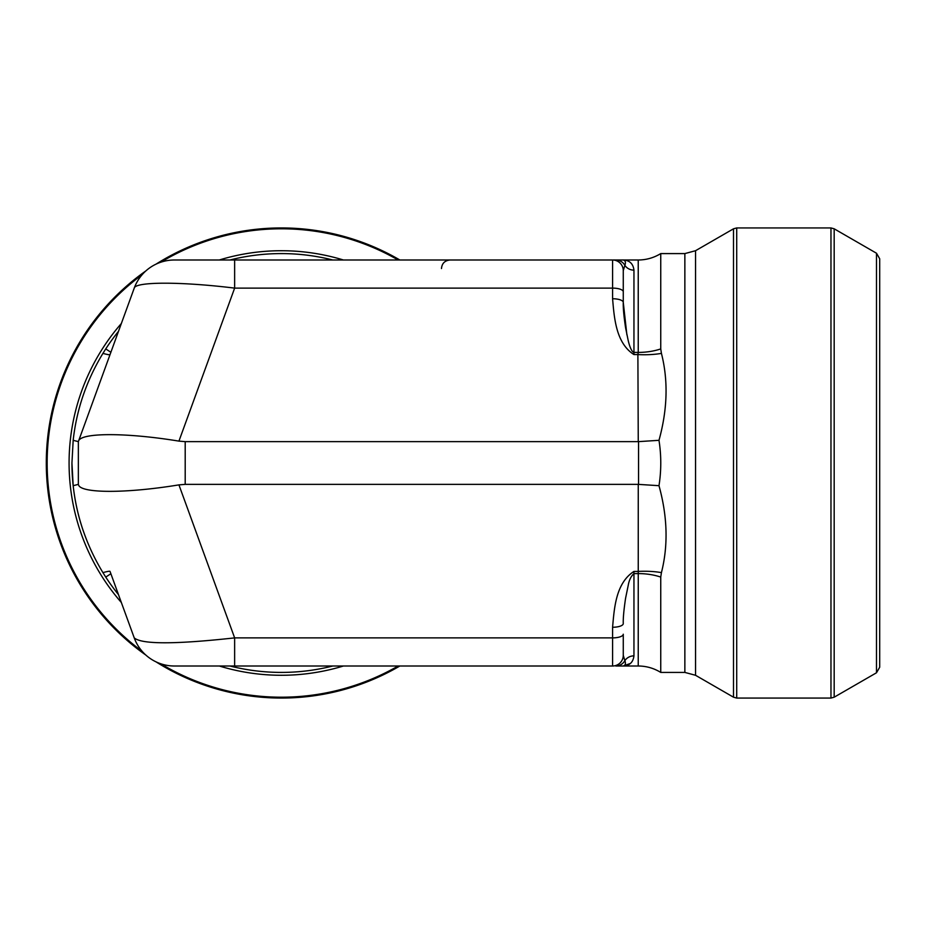 <?xml version="1.0" encoding="UTF-8"?>
<svg xmlns="http://www.w3.org/2000/svg" width="926" height="926" viewBox="0 0 926 926"><rect width="100%" height="100%" fill="white"/><g stroke="black" fill="none" stroke-linecap="round" stroke-linejoin="round"><path stroke-width="1.39" d="M612.584 666.002L612.584 637.887A10.684 3.658 180 0 0 623.267 634.229L623.267 655.319A10.684 10.684 0 0 1 612.584 666.002L174.389 666.002A42.735 42.735 0 0 1 134.235 637.887L110.032 571.423A42.735 2.373 160 0 0 102.925 572.615C86.512 545.518 76.592 516.546 73.177 485.687L78.351 484.367L78.351 441.633L134.235 288.113C135.416 281.562 181.322 281.562 234.637 288.113L234.637 259.998L623.267 259.998C629.587 260.333 633.153 263.713 633.951 270.137L633.951 352.412L638.234 352.412L638.234 259.998L623.267 259.998C625.42 260.588 625.953 262.371 624.865 265.334L623.267 270.681L623.267 291.771L623.267 270.681A10.684 10.684 0 0 0 612.584 259.998L612.584 288.113L234.637 288.113L178.938 441.123L185.2 441.633L185.2 484.367L178.938 484.877L234.637 637.887L612.584 637.887L612.584 627.261C614.274 608.174 615.802 583.091 633.951 571.423L637.887 571.423A42.735 14.596 176.6 0 1 661.43 572.615L660.747 577.083L660.747 672.415L684.858 672.415L695.542 675.285L733.508 697.197L733.508 228.803L736.714 227.935L736.714 698.065L733.508 697.197M234.637 259.998L174.389 259.998A42.735 42.735 0 0 0 134.235 288.113M623.267 655.319L624.865 660.666A10.684 10.151 180 0 1 633.951 655.863C633.153 662.287 629.587 665.678 623.267 666.002L615.778 666.002L623.267 666.002L630.317 663.491M623.267 302.397L623.267 291.771L623.267 302.397C623.059 307.536 623.823 315.974 625.571 327.711L628.21 340.571C629.009 343.951 631.127 351.764 633.951 352.412L633.951 354.577C615.883 343.048 614.239 317.768 612.584 298.739A10.684 3.658 0 0 1 623.267 302.397L626.879 334.784M615.778 666.002A10.684 10.487 90 0 0 624.865 660.666C625.953 663.629 625.42 665.412 623.267 666.002L638.234 666.002L638.257 484.367L185.2 484.367M638.257 484.367L658.988 485.687C667.507 516.511 668.317 545.495 661.43 572.615M638.234 259.998C646.336 259.951 653.837 257.81 660.747 253.585L660.747 348.917L661.43 353.385C668.329 380.482 667.507 409.454 658.988 440.313L638.546 441.633L185.2 441.633M234.637 666.002L234.637 637.887C175.176 644.415 141.713 644.415 134.235 637.887M78.536 484.877C80.724 493.5 126.399 493.5 178.938 484.877M78.536 441.123C80.724 432.5 126.399 432.5 178.938 441.123M660.747 577.083A42.735 23.277 180 0 0 638.234 573.588L633.951 573.588C631.011 576.215 629.101 580.162 628.21 585.429L625.571 598.277C623.846 609.921 623.071 618.36 623.267 623.603A10.684 3.658 180 0 1 612.584 627.261M615.778 259.998A10.684 10.487 -90 0 1 624.865 265.334A10.684 10.151 180 0 0 633.951 270.137M624.332 260.322L623.256 259.998M661.43 353.385A42.735 14.596 3.4 0 1 637.887 354.577L638.234 352.412A42.735 23.277 0 0 0 660.747 348.917M332.781 259.998A209.415 209.415 0 0 0 229.937 259.998M118.493 331.358A209.415 209.415 0 0 0 105.738 348.917L102.925 353.385A42.735 2.373 20 0 0 110.032 354.577M102.925 572.615L105.738 577.083A209.415 209.415 0 0 0 118.493 594.642M229.937 666.002A209.415 209.415 0 0 0 332.781 666.002M78.351 441.633L73.177 440.313C76.58 409.489 86.5 380.505 102.925 353.385M73.177 485.687L71.939 463L73.177 440.313M658.988 440.313C661.361 455.453 661.361 470.582 658.988 485.687M879.7 658.05L879.7 267.95M876.494 672.774L876.494 253.226L879.7 258.782L879.7 667.218L876.494 672.774L834.176 697.197L830.969 698.065L736.714 698.065M103.191 352.945A209.415 209.415 0 0 1 104.013 351.625M104.812 575.636A209.415 209.415 0 0 1 104.175 574.629M83.155 530.61A209.415 209.415 0 0 1 71.939 463M145.787 655.029A235.065 235.065 0 0 1 145.787 270.971M156.043 264.13A235.065 235.065 0 0 1 399.858 259.998M399.858 666.002A235.065 235.065 0 0 1 156.043 661.87M638.546 484.367L638.546 441.633M638.257 441.633L637.887 354.577L633.951 354.577M612.584 298.739L612.584 288.113A10.684 3.658 0 0 1 623.267 291.771M633.951 571.423L633.951 655.863M110.877 352.262L105.738 348.917M105.738 577.083L110.877 573.738M876.494 253.226L834.176 228.803L834.176 697.197M830.969 698.065L830.969 227.935L736.714 227.935M684.858 672.415L684.858 253.585L695.542 250.714L695.542 675.285M121.352 602.502A212.286 212.286 0 0 1 121.352 323.498M219.3 259.998A212.286 212.286 0 0 1 343.419 259.998M343.419 666.002A212.286 212.286 0 0 1 219.3 666.002M142.176 274.64A234.197 234.197 0 0 0 142.176 651.36M160.8 663.792A234.197 234.197 0 0 0 398.145 666.002M398.145 259.998A234.197 234.197 0 0 0 160.8 262.208M441.482 268.54C441.945 263.401 444.793 260.542 450.036 259.998M638.234 666.002C646.336 666.049 653.837 668.19 660.747 672.415M695.542 250.714L733.508 228.803M684.858 253.585L660.747 253.585M830.969 227.935L834.176 228.803"/></g></svg>

